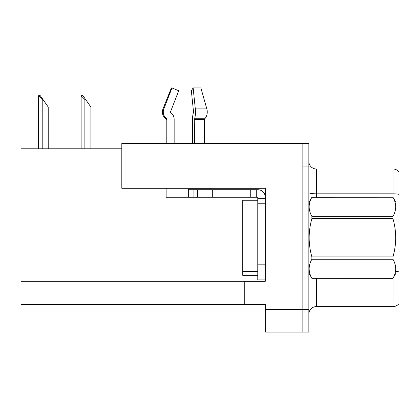 <?xml version="1.0" encoding="UTF-8"?>
<svg xmlns="http://www.w3.org/2000/svg" width="420" height="420" viewBox="0 0 420 420"><rect width="100%" height="100%" fill="white"/><g stroke="black" fill="none" stroke-linecap="round" stroke-linejoin="round"><path stroke-width="0.63" d="M121.811 148.78L21 148.78L21 304.274L265.288 304.274L265.288 332.068L308.858 332.068L308.858 143.519L121.811 143.519L121.811 188.291L265.288 188.291L265.288 203.238L257.775 203.238L257.775 197.232L250.262 197.232L250.262 189.719L257.775 189.719A7.513 7.513 0 0 1 265.288 197.232M265.288 203.238L265.288 264.836L257.775 264.836L257.775 279.862L265.288 279.862L265.288 264.836L265.288 281.29L244.256 281.29L244.256 304.274M308.858 166.058L302.846 166.058L302.846 332.068L302.846 143.519M308.858 314.113A7.513 7.513 0 0 1 316.37 306.605L392.989 306.605L392.989 278.303M399 171.99A7.513 7.513 0 0 0 392.989 168.987A7.513 7.513 0 0 1 399 171.99L399 303.597A7.513 7.513 0 0 1 392.989 306.605M399 194.339L399 194.859L399 194.339A7.513 1.302 180 0 0 392.989 193.814L392.989 168.987L316.37 168.987A7.513 7.513 0 0 1 308.858 161.474A7.513 7.513 0 0 0 316.37 168.987L316.37 197.232M81.47 95.744L82.992 95.744L85.622 99.498L84.871 99.498L81.118 95.744L81.118 148.78M90.883 148.78L90.883 107.011L85.622 99.498M38.803 95.744L40.325 95.744L42.956 99.498L42.205 99.498L38.451 95.744L38.451 148.78M48.216 148.78L48.216 107.011L42.956 99.498M204.603 143.519L204.603 119.364A0.751 0.53 -90 0 1 204.776 118.802L205.317 118.12A8.264 5.843 90 0 0 206.834 108.89L200.881 87.932L193.137 87.932L191.336 90.731L193.515 111.689L193.263 113.211A8.264 2.137 -90 0 0 192.554 119.364L192.554 143.519M166.131 143.519L166.131 119.364L166.898 119.364A0.751 0.724 -90 0 0 166.656 118.802L165.879 118.802L165.123 118.12L165.921 118.12L166.656 118.802A0.751 0.724 -90 0 1 166.898 119.364L166.898 143.519M174.153 143.519L174.153 119.364A8.264 7.98 90 0 0 171.502 113.211L170.767 112.529A0.751 0.724 -90 0 1 170.578 111.689L178.71 90.731L171.98 87.932L171.386 87.932L162.971 108.89C161.753 112.418 162.472 115.495 165.123 118.12C162.472 115.495 161.753 112.418 162.971 108.89L163.847 108.89A8.264 7.98 90 0 0 165.921 118.12M210.861 188.291L210.861 188.969L188.664 188.969L188.664 189.719L197.678 189.719L197.678 197.232L166.131 197.232L166.131 188.291M194.497 143.519L194.759 118.12A8.264 2.137 -90 0 0 195.316 108.89L193.137 87.932M170.578 111.689A0.751 0.724 -90 0 0 170.767 112.529L171.502 113.211M171.98 87.932L163.847 108.89M197.678 189.719L250.262 189.719M197.678 197.232L250.262 197.232M257.775 279.862L265.288 279.862M256.274 197.232L256.274 189.719M265.288 198.734L257.775 198.734M257.775 264.836L257.775 200.235L242.75 200.235L242.75 275.352L257.775 275.352M308.858 202.487L311.892 197.253C308.254 203.6 308.254 209.974 311.892 216.374L392.957 216.374C396.596 210.026 396.596 203.653 392.957 197.253L395.997 202.487L395.997 273.1L392.957 278.339C396.596 271.992 396.596 265.618 392.957 259.219L311.892 259.219C308.254 265.566 308.254 271.94 311.892 278.339L392.957 278.36M392.957 216.374L392.957 218.673L311.892 218.673C308.254 231.389 308.254 244.136 311.892 256.914L311.892 259.219M311.892 256.914L392.957 256.914C396.596 244.136 396.596 231.389 392.957 218.673M392.957 256.914L392.957 259.219M311.892 197.232L392.957 197.232L311.892 197.253M308.858 273.1L311.892 278.36M311.892 216.374L311.892 218.673M311.892 278.339L392.957 278.339M265.288 309.535L308.858 309.535M21 281.741L244.256 281.741M316.37 278.36L316.37 306.605M392.989 197.284L392.989 193.814L316.37 193.814A7.513 1.302 0 0 1 308.858 192.512M399 271.861A7.513 1.302 180 0 0 395.997 271.446M84.871 148.78L84.871 99.498M42.205 148.78L42.205 99.498M188.664 197.232L188.664 189.719M204.603 119.364L194.497 119.364M206.834 108.89L195.316 108.89M205.317 118.12L194.759 118.12M204.776 118.802L194.565 118.802M212.704 197.232L212.704 189.719M193.924 197.232L193.924 189.719M242.75 271.598L257.775 271.598M242.75 203.989L257.775 203.989M165.879 118.802L166.131 119.364"/></g></svg>
